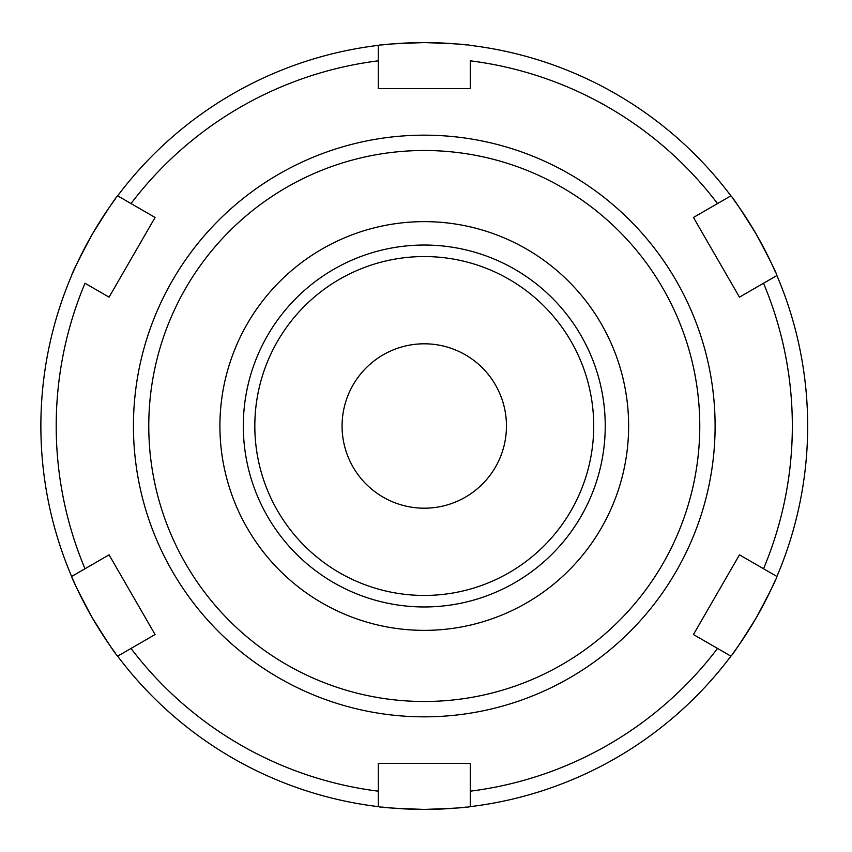 <?xml version="1.0" encoding="UTF-8"?>
<svg xmlns="http://www.w3.org/2000/svg" width="852" height="852" viewBox="0 0 852 852"><rect width="100%" height="100%" fill="white"/><g stroke="black" fill="none" stroke-linecap="round" stroke-linejoin="round"><path stroke-width="1.28" d="M342.078 426A82.197 82.197 0 0 1 424.275 343.803A82.197 82.197 0 0 1 506.461 426A82.197 82.197 0 0 1 424.275 508.197A82.197 82.197 0 0 1 342.078 426M593.716 426A169.452 169.452 0 0 1 339.543 572.746A169.452 169.452 0 0 1 339.543 279.254A169.452 169.452 0 0 1 593.716 426M424.275 245.035A180.965 180.965 0 0 0 243.31 426A180.965 180.965 0 0 0 424.275 606.965A180.965 180.965 0 0 0 605.239 426A180.965 180.965 0 0 0 424.275 245.035M117.64 656.157A383.4 383.4 0 0 0 378.267 806.631L378.267 763.392L470.283 763.392L470.283 806.631C467.546 807.558 452.21 808.484 424.275 809.4C396.329 808.484 380.993 807.558 378.267 806.631A383.4 383.4 0 0 1 117.64 656.157L131.027 648.436L117.64 656.157C115.467 654.251 107.001 641.428 92.24 617.7C79.066 593.045 72.196 579.307 71.632 576.474L109.077 554.854L155.085 634.538L109.077 554.854M470.283 806.631A383.4 383.4 0 0 0 730.899 656.157L717.522 648.436A368.064 368.064 0 0 1 470.283 791.178L470.283 806.631A383.4 383.4 0 0 0 730.899 656.157C733.071 654.251 741.538 641.428 756.31 617.7A383.4 383.4 0 0 1 733.008 653.324A383.4 383.4 0 0 0 756.299 617.7C769.473 593.045 776.342 579.307 776.907 576.474L763.53 568.742L776.907 576.474A383.4 383.4 0 0 0 776.907 275.526C776.342 272.693 769.473 258.955 756.31 234.3A383.4 383.4 0 0 1 775.512 272.289A383.4 383.4 0 0 0 756.31 234.3C741.538 210.572 733.071 197.749 730.899 195.843L717.522 203.564L730.899 195.843A383.4 383.4 0 0 0 470.283 45.369C467.546 44.442 452.21 43.516 424.275 42.6A383.4 383.4 0 0 1 466.768 44.964A383.4 383.4 0 0 0 424.275 42.6C396.329 43.516 380.993 44.442 378.267 45.369L378.267 60.822L378.267 45.369A383.4 383.4 0 0 0 117.64 195.843C115.467 197.749 107.001 210.572 92.24 234.3A383.4 383.4 0 0 1 115.531 198.676A383.4 383.4 0 0 0 92.24 234.3C79.066 258.955 72.196 272.693 71.632 275.526A383.4 383.4 0 0 0 71.632 576.474L85.008 568.742A368.064 368.064 0 0 1 85.008 283.258L109.077 297.146L155.085 217.462L109.077 297.146M155.085 634.538L131.027 648.436A368.064 368.064 0 0 0 378.267 791.178L378.267 806.631M378.267 45.369A383.4 383.4 0 0 0 117.64 195.843L155.085 217.462M117.64 195.843L131.027 203.564A368.064 368.064 0 0 1 378.267 60.822L378.267 88.608L470.283 88.608L470.283 60.822A368.064 368.064 0 0 1 717.522 203.564L693.453 217.462L739.461 297.146L693.453 217.462M776.907 576.474A383.4 383.4 0 0 0 776.907 275.526L739.461 297.146M776.907 275.526L763.53 283.258A368.064 368.064 0 0 1 763.53 568.742L739.461 554.854L693.453 634.538L739.461 554.854M730.899 656.157L693.453 634.538M470.283 763.392L378.267 763.392M424.275 630.363A204.363 204.363 0 0 0 628.627 426A204.363 204.363 0 0 0 424.275 221.637A204.363 204.363 0 0 0 219.912 426A204.363 204.363 0 0 0 424.275 630.363M424.275 809.4A383.4 383.4 0 0 0 466.768 807.036A383.4 383.4 0 0 1 381.771 807.036A383.4 383.4 0 0 0 424.275 809.4M756.31 617.7A383.4 383.4 0 0 0 775.512 579.711A383.4 383.4 0 0 1 756.31 617.7M424.275 42.6A383.4 383.4 0 0 0 381.771 44.964A383.4 383.4 0 0 1 424.275 42.6M92.24 234.3A383.4 383.4 0 0 0 73.027 272.289A383.4 383.4 0 0 1 92.24 234.3M73.027 579.711A383.4 383.4 0 0 0 115.531 653.324A383.4 383.4 0 0 1 73.027 579.711M756.299 234.3A383.4 383.4 0 0 0 733.008 198.676A383.4 383.4 0 0 1 756.299 234.3M71.632 275.526A383.4 383.4 0 0 0 71.632 576.474M730.899 195.843A383.4 383.4 0 0 0 470.283 45.369M424.275 716.83A290.83 290.83 0 0 0 715.105 426A290.83 290.83 0 0 0 424.275 135.17A290.83 290.83 0 0 0 133.434 426A290.83 290.83 0 0 0 424.275 716.83M424.275 701.494A275.494 275.494 0 0 0 699.769 426A275.494 275.494 0 0 0 424.275 150.506A275.494 275.494 0 0 0 148.77 426A275.494 275.494 0 0 0 424.275 701.494"/></g></svg>
